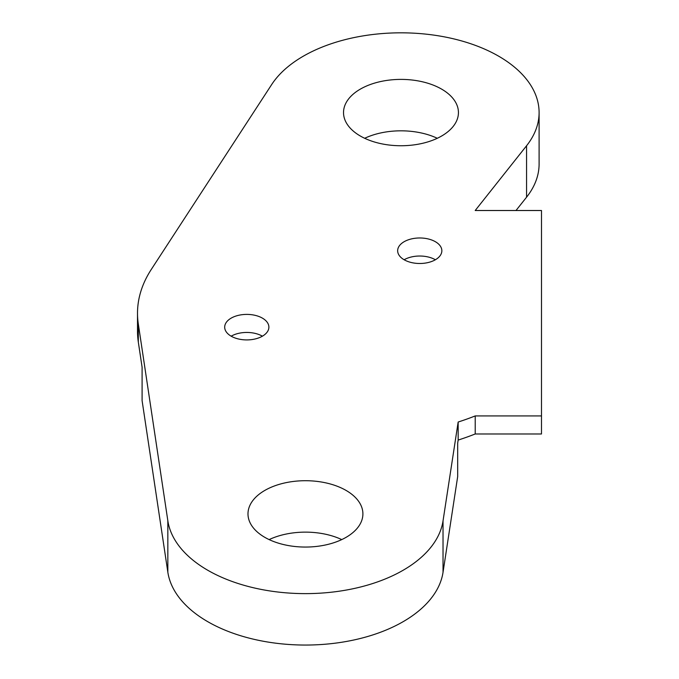 <?xml version="1.0" encoding="UTF-8"?>
<svg xmlns="http://www.w3.org/2000/svg" width="679" height="679" viewBox="0 0 679 679"><rect width="100%" height="100%" fill="white"/><g stroke="black" fill="none" stroke-linecap="round" stroke-linejoin="round"><path stroke-width="1.02" d="M541.486 412.289L541.486 430.325M539.101 112.57A138.117 79.74 0 0 1 526.556 145.773L475.198 210.515L541.494 210.515L541.486 433.974L475.215 433.974A215.701 124.537 180 0 1 458.155 440.077L457.688 443.132L457.688 476.514L443.031 572.329A138.117 79.74 180 0 1 305.329 645.05A138.117 79.74 180 0 1 167.84 572.193L142.098 400.644L142.098 367.263L138.312 342.021A215.701 124.537 180 0 1 137.506 331.267L137.506 313.223A215.701 124.537 180 0 1 151.307 269.402L271.702 84.51A138.117 79.74 0 0 1 425.682 34.111A138.117 79.74 0 0 1 539.101 112.57L539.101 163.995A138.117 79.74 180 0 1 526.556 197.199L515.989 210.515M541.494 266.193L541.494 284.238M404.124 259.76A22.101 12.757 180 0 1 435.383 259.76A22.101 12.757 0 0 0 441.851 250.738A22.101 12.757 0 0 0 428.211 238.949A22.101 12.757 0 0 0 404.124 241.716A22.101 12.757 0 0 0 397.656 250.738A22.101 12.757 0 0 0 411.296 262.518A22.101 12.757 0 0 0 435.383 259.76M231.157 336.181A22.101 12.757 180 0 1 262.408 336.181A22.101 12.757 0 0 0 268.884 327.159A22.101 12.757 0 0 0 255.245 315.37A22.101 12.757 0 0 0 231.157 318.137A22.101 12.757 0 0 0 224.69 327.159A22.101 12.757 0 0 0 238.329 338.948A22.101 12.757 0 0 0 262.408 336.181M137.506 313.223A215.701 124.537 180 0 0 138.312 323.976L167.84 520.768A138.117 79.74 0 0 0 305.329 593.624A138.117 79.74 0 0 0 443.031 520.903L443.031 572.329M541.486 415.93L475.215 415.93A215.701 124.537 180 0 1 458.155 422.032L458.155 440.077M458.155 422.032L443.031 520.903M475.215 415.93L475.215 433.974M346.069 537.344A57.46 33.169 0 0 0 362.9 513.884A57.46 33.169 0 0 0 327.431 483.236A57.46 33.169 0 0 0 264.818 490.425A57.46 33.169 0 0 0 247.988 513.884A57.46 33.169 0 0 0 283.457 544.533A57.46 33.169 0 0 0 346.069 537.344M269.139 539.593A57.46 33.169 180 0 1 341.749 539.593M441.613 136.029A57.46 33.169 0 0 0 458.435 112.57A57.46 33.169 0 0 0 422.975 81.921A57.46 33.169 0 0 0 360.354 89.11A57.46 33.169 0 0 0 343.523 112.57A57.46 33.169 0 0 0 378.992 143.218A57.46 33.169 0 0 0 441.613 136.029M364.682 138.278A57.46 33.169 180 0 1 437.284 138.278M167.84 520.768L167.84 572.193M526.556 145.773L526.556 197.199M138.312 323.976L138.312 342.021"/></g></svg>
